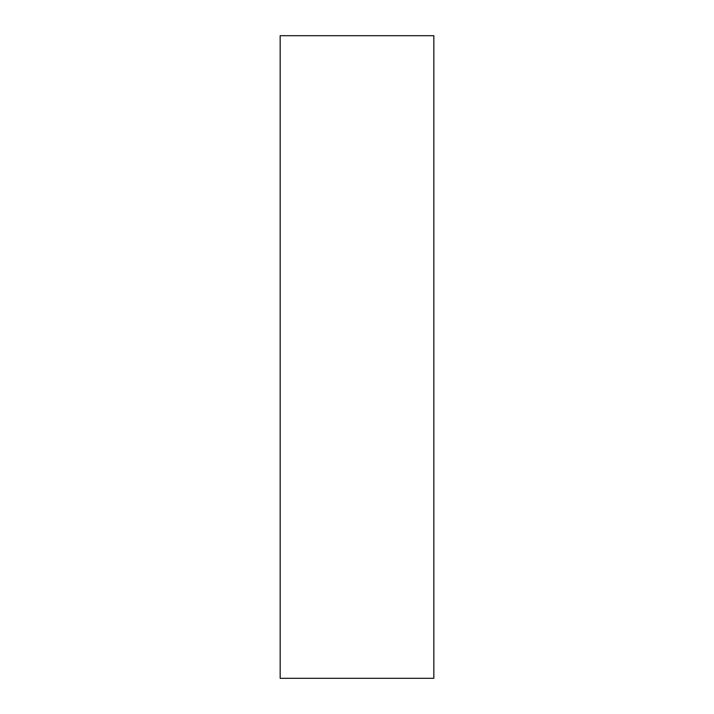 <?xml version="1.0" encoding="UTF-8"?>
<svg xmlns="http://www.w3.org/2000/svg" width="714" height="714" viewBox="0 0 714 714"><rect width="100%" height="100%" fill="white"/><g stroke="black" fill="none" stroke-linecap="round" stroke-linejoin="round"><path stroke-width="1.07" d="M433.835 678.3L433.835 35.7L280.165 35.7L280.165 678.3L433.835 678.3"/></g></svg>
